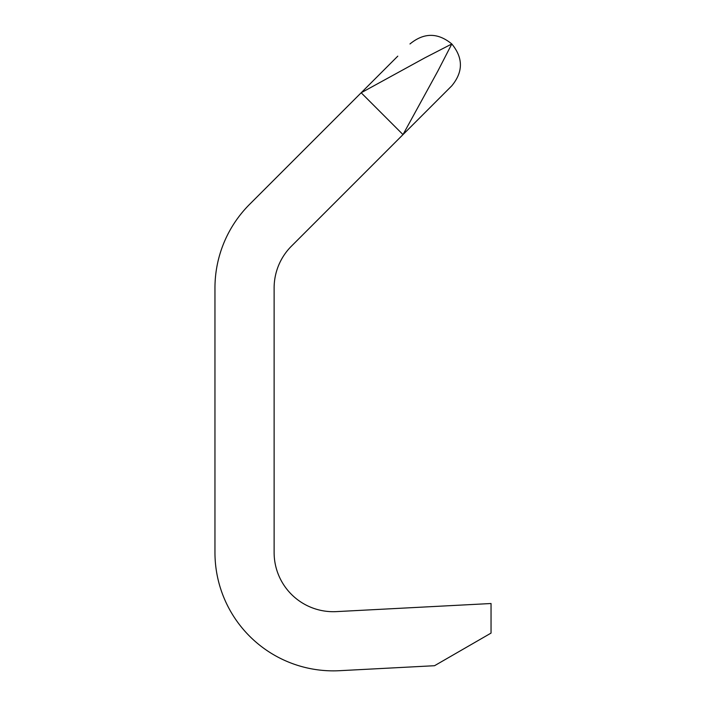 <?xml version="1.0" encoding="UTF-8"?>
<svg xmlns="http://www.w3.org/2000/svg" width="706" height="706" viewBox="0 0 706 706"><rect width="100%" height="100%" fill="white"/><g stroke="black" fill="none" stroke-linecap="round" stroke-linejoin="round"><path stroke-width="1.06" d="M439.617 97.984L403.002 134.599L437.923 70.918L451.805 43.966L424.853 57.848L361.172 92.768L249.615 204.325A118.326 118.326 0 0 0 214.959 287.986L214.959 552.542A118.326 118.326 0 0 0 339.471 670.7L434.534 665.714L491.041 633.097L491.041 603.515L336.374 611.617A59.163 59.163 0 0 1 274.122 552.542L274.122 287.986A59.163 59.163 0 0 1 291.446 246.156L451.805 85.797L403.002 134.599L361.172 92.768L397.787 56.153M409.974 43.966C423.918 32.502 437.861 32.502 451.805 43.966C463.268 57.91 463.268 71.853 451.805 85.797"/></g></svg>
